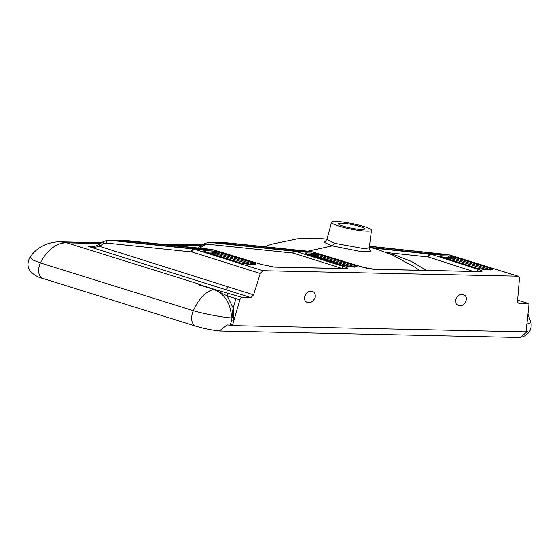 <?xml version="1.0" encoding="UTF-8"?>
<svg xmlns="http://www.w3.org/2000/svg" width="559" height="559" viewBox="0 0 559 559"><rect width="100%" height="100%" fill="white"/><g stroke="black" fill="none" stroke-linecap="round" stroke-linejoin="round"><path stroke-width="0.84" d="M455.662 299.414C457.877 295.278 460.469 293.713 463.446 294.712C466.73 295.928 467.226 298.792 464.927 303.313C462.74 305.521 460.588 306.276 458.464 305.577L456.095 303.74L455.662 299.414M518.486 303.118L519.185 303.334C518.06 303.181 517.529 302.237 517.592 300.49L519.402 278.997C519.465 277.257 518.934 276.307 517.809 276.153L448.248 254.631A3.487 2.096 -72.8 0 1 448.611 254.687L518.172 276.209L262.961 270.717L260.256 273.477L253.576 294.859L250.872 297.612L242.152 297.43A2.907 1.775 107.3 0 0 239.874 299.82L232.418 325.624L526.075 331.885L529.01 304.522L528.611 303.558M518.801 303.271L528.486 303.537L517.62 300.141M315.171 297.64C312.956 301.783 310.357 303.355 307.38 302.356C305.661 301.944 304.634 300.511 304.313 298.059C305.899 292.581 308.582 290.394 312.362 291.491C314.682 292.05 315.618 294.097 315.171 297.64M366.9 231.119A20.348 2.802 -168.8 0 1 344.407 227.597A20.348 2.802 -168.8 0 1 331.564 222.335A20.348 2.802 -168.8 0 1 352.058 223.565A20.348 2.802 -168.8 0 1 371.476 230.238A20.348 2.802 -168.8 0 1 366.9 231.119M361.624 229.469A13.367 1.838 -168.8 0 1 346.908 227.171A13.367 1.838 -168.8 0 1 338.398 223.719A13.367 1.838 -168.8 0 1 351.877 224.508A13.367 1.838 -168.8 0 1 364.629 228.911A13.367 1.838 -168.8 0 1 361.624 229.469M419.208 270.221L415.449 267.502L392.013 254.764L376.13 248.965L369.331 247.33M369.499 249.09L370.694 251.585L361.959 251.753L332.332 245.869L324.178 242.375L326.17 240.559M233.194 308.065L235.933 298.59L227.157 295.851L233.194 308.065L231.545 317.086L232.006 317.121L233.194 308.065L233.948 320.328L231.824 320.041L231.943 317.484L231.545 317.086C230.504 302.852 224.557 293.664 213.699 289.52C205.705 291.449 198.927 298.513 193.372 310.706C201.198 313.278 223.537 317.624 231.95 317.952L234.081 317.945M526.431 324.227L531.036 322.648L527.989 314.039M29.997 257.224L32.611 259.858L40.374 262.933A11.627 7.092 -72.7 0 0 42.805 278.41L195.804 326.183C202.987 328.385 210.848 329.999 219.373 331.019L227.178 324.94L230.091 325.17L231.824 320.041M195.804 326.183A11.627 7.092 -72.7 0 1 193.372 310.706L40.374 262.933C46.676 250.579 56.501 242.354 66.821 242.823L60.456 241.83L101.661 242.711M525.684 331.487L527.661 331.319L520.338 337.294L518.549 337.412M100.396 243.535L66.821 242.823L200.849 284.671L199.353 284.636L214.474 289.359L242.152 297.43M214.474 289.359L198.843 284.734A2.327 1.418 107.3 0 1 198.585 284.804L213.957 289.45L227.157 295.851A2.907 1.775 -72.7 0 1 229.435 293.454M234.067 317.449L231.943 317.484L232.006 317.121L234.074 317.281M310.874 251.522A3.487 2.152 95.9 0 0 310.699 251.494L312.062 251.767A3.487 2.026 106.9 0 0 311.726 251.718L225.417 242.655L208.745 242.299L295.48 251.368A2.327 1.439 107.5 0 0 293.657 253.199L342.073 268.453L342.304 266.126C347.824 267.642 348.956 268.474 345.693 268.62L274.525 267.104L261.346 264.442L274.029 267.02A2.907 2.271 91.2 0 1 274.525 267.104M191.311 248.496L125.88 241.774A1.747 1.363 -88.8 0 0 124.769 240.782L201.051 248.552C202.379 248.699 202.54 248.769 201.526 248.762L188.9 248.301L116.475 240.803C115.126 240.656 114.965 240.587 115.979 240.594L124.769 240.782M99.614 244.052A3.487 1.558 56.7 0 0 99.488 246.309L97.21 246.84C94.688 247.371 91.76 247.232 88.434 246.435L91.732 246.729M261.346 264.442L211.309 249.37L126.586 240.566L107.992 240.146L193.603 248.993L262.961 270.717M373.021 248.028L431.143 254.261L448.248 254.631L369.471 246.191M476.785 271.443A3.487 2.229 -72.2 0 1 479.161 269.704L431.143 254.261A3.487 2.229 107.8 0 0 428.341 257L386.325 252.507M363.154 267.272C364.985 267.936 371.155 269.186 374.264 269.263A3.487 2.718 91.2 0 1 374.865 269.361L362.812 267.223A3.487 2.026 -73.1 0 1 363.154 267.272L312.062 251.767M197.9 247.972A2.327 1.041 -123.3 0 1 198.054 247.791L204.454 243.591A2.327 1.041 56.7 0 0 204.356 245.101L199.703 248.161M91.201 246.722C93.241 246.379 91.41 247.525 97.154 245.506A3.487 0.769 62 0 0 97.21 246.84M97.154 245.506L103.527 241.481A3.487 1.558 56.7 0 0 103.38 243.752L99.488 246.309L253.576 294.859M198.843 284.734A2.907 1.775 -72.7 0 1 199.353 284.636M232.418 325.624L230.091 325.17M230.567 324.262L232.551 325.156L232.334 325.604M479.391 271.499A3.487 2.718 91.2 0 1 480.027 271.604L374.865 269.361M274.029 267.02L345.189 268.537A2.907 2.271 91.2 0 1 345.693 268.62M325.841 240.768L326.924 239.378L334.603 243.284L364.426 248.706L369.275 247.763M334.603 243.284L332.332 245.869L307.771 251.187M389.008 253.548L395.527 255.239L411.536 261.465L426.335 270.367M473.019 271.367L428.341 257M235.933 298.59L239.874 299.82M211.484 249.391A2.327 1.432 95.9 0 0 211.386 249.37L212.679 249.635A2.327 1.349 106.9 0 0 212.448 249.6L194.728 249.223A3.487 2.159 107.5 0 0 191.996 251.969L106.154 243.011L103.38 243.752M254.107 263.093L217.793 252.067A4.863 0.671 11.2 0 0 211.211 250.9L204.643 250.76A4.863 0.671 11.2 0 0 205.237 251.829L240.125 262.821L246.903 264.051L254.904 264.225C256.56 264.19 256.301 263.813 254.107 263.093A2.327 1.349 106.9 0 0 252.857 263.932C254.233 264.386 254.401 264.624 253.36 264.645M362.812 267.223L311.726 251.718L295.48 251.368L342.304 266.126M355.189 265.581C357.376 266.301 357.641 266.678 355.978 266.713L349.389 266.573L342.611 265.343L306.584 253.989A4.863 0.671 -168.8 0 1 305.983 252.92L311.097 253.031A4.863 0.671 -168.8 0 1 317.687 254.198L355.189 265.581A2.327 1.349 106.9 0 0 353.938 266.419L316.436 255.037A2.327 1.349 -73.1 0 1 315.185 255.875L350.304 266.538M260.256 273.477L191.996 251.969M250.872 297.612L225.193 289.52A3.487 2.159 107.5 0 0 227.925 286.774M126.124 240.531L126.662 240.566A2.327 1.432 95.9 0 0 126.586 240.566L108.46 240.174A3.487 2.131 95.9 0 0 106.154 243.011M191.29 251.823A3.487 2.131 95.9 0 1 193.603 248.993L211.309 249.37A2.327 1.432 95.9 0 1 211.386 249.37L126.662 240.566M290.261 250.46L217.842 242.962C216.494 242.816 216.326 242.746 217.346 242.76L228.869 243.193L300.938 250.684C302.272 250.83 302.433 250.9 301.42 250.893L290.261 250.46A1.747 1.069 -84.1 0 1 290.317 250.467L217.891 242.969A1.747 1.069 -84.1 0 1 217.947 242.976M225.403 242.648L225.976 242.69A3.487 2.152 95.9 0 0 225.864 242.683L209.22 242.327A2.327 1.418 95.9 0 0 207.675 244.213L204.356 245.101M293.657 253.199L292.811 253.024A2.327 1.418 95.9 0 1 294.355 251.138L310.587 251.487A3.487 2.152 95.9 0 1 310.699 251.494L225.976 242.69M369.45 246.393L437.69 253.604C438.969 253.751 439.108 253.814 438.109 253.807L425.413 253.339L371.903 247.707M427.649 256.854A3.487 2.201 96 0 1 430.032 254.031L447.13 254.394A3.487 2.222 -84 0 1 447.256 254.401A3.487 2.222 -84 0 1 447.438 254.436M201.261 245.687L169.384 245.01M225.193 289.52L88.434 246.435L93.884 246.554M292.811 253.024L207.675 244.213M479.161 269.704C482.69 270.933 482.976 271.562 480.027 271.604M490.858 268.502L454.132 257.14A4.863 0.671 11.2 0 0 447.445 255.938L440.876 255.798A4.863 0.671 11.2 0 0 441.379 256.84L476.631 268.173L483.507 269.438L491.55 269.606C493.192 269.578 492.954 269.207 490.858 268.502A2.327 1.397 107.2 0 0 489.572 269.333C490.893 269.773 491.04 270.004 490.012 270.025M353.798 266.615A2.327 1.349 106.9 0 0 353.938 266.419C355.307 266.867 355.475 267.104 354.441 267.132M317.687 254.198A2.327 1.349 106.9 0 0 316.436 255.037A3.054 0.419 11.2 0 0 312.306 254.303A2.327 1.817 -88.8 0 0 313.508 255.582L315.185 255.875M311.615 255.54L313.508 255.582M311.097 253.031A2.327 1.817 91.2 0 1 312.306 254.303L307.359 254.198M210.275 253.381L215.292 253.751L249.223 264.044M446.41 258.412L451.553 258.796L485.925 269.431M442.246 257.077L448.653 257.21A3.054 0.419 -168.8 0 1 452.839 257.965L489.572 269.333A2.327 1.397 107.2 0 1 489.439 269.501M454.132 257.14A2.327 1.397 107.2 0 0 452.839 257.965A2.327 1.397 -72.8 0 1 451.553 258.796M447.445 255.938A2.327 1.817 -88.8 0 1 448.653 257.21A2.327 1.817 -88.8 0 0 449.855 258.489M206.019 252.039L212.42 252.172A3.054 0.419 -168.8 0 1 216.543 252.913L252.857 263.932A2.327 1.349 106.9 0 1 252.717 264.121M217.793 252.067A2.327 1.349 106.9 0 0 216.543 252.913A2.327 1.349 -73.1 0 1 215.292 253.751M211.211 250.9A2.327 1.817 -88.8 0 1 212.42 252.172A2.327 1.817 -88.8 0 0 213.622 253.451M240.587 262.961A2.327 1.439 107.5 0 0 240.377 262.863A2.327 1.439 107.5 0 0 240.125 262.821M246.903 264.051A2.327 1.817 -88.8 0 0 246.498 263.988M254.904 264.225A2.327 1.817 -88.8 0 0 254.506 264.155L254.715 264.176M205.719 251.983A2.327 1.439 107.5 0 0 205.488 251.871A2.327 1.439 107.5 0 0 205.237 251.829M205.831 251.976A2.327 1.817 -88.8 0 0 204.643 250.76M477.113 268.32A2.327 1.488 107.8 0 0 476.904 268.222A2.327 1.488 107.8 0 0 476.631 268.173M483.507 269.438A2.327 1.817 -88.8 0 0 483.102 269.368L491.361 269.564M491.55 269.606A2.327 1.817 -88.8 0 0 491.151 269.543M441.889 257A2.327 1.488 107.8 0 0 441.645 256.881A2.327 1.488 107.8 0 0 441.379 256.84M442.064 257.021A2.327 1.817 -88.8 0 0 440.876 255.798M355.978 266.713A2.327 1.817 -88.8 0 0 355.587 266.65L348.991 266.51A2.327 1.817 91.2 0 1 349.389 266.573M343.072 265.483A2.327 1.439 107.5 0 0 342.863 265.385A2.327 1.439 107.5 0 0 342.611 265.343M307.059 254.142A2.327 1.439 107.5 0 0 306.835 254.031A2.327 1.439 107.5 0 0 306.584 253.989M307.171 254.142A2.327 1.817 -88.8 0 0 305.983 252.92M428.236 253.562L371.358 247.553M200.541 248.734A1.747 1.076 -84.1 0 1 201.051 248.552M127.983 241.914A1.747 1.076 -84.1 0 1 128.982 241.069M188.9 248.301A1.747 1.069 -84.1 0 1 188.956 248.301L116.531 240.81A1.747 1.069 -84.1 0 1 116.586 240.817M116.475 240.803A1.747 1.069 -84.1 0 1 116.531 240.81L115.741 240.719M116.524 240.803A1.747 1.363 -88.8 0 0 115.979 240.594M437.173 253.786A1.747 1.111 -84 0 1 437.69 253.604M425.413 253.339A1.747 1.104 -84 0 1 425.476 253.346L371.889 247.7M300.428 250.865A1.747 1.076 -84.1 0 1 300.938 250.684M227.89 244.003A1.747 1.076 -84.1 0 1 228.869 243.193M225.717 243.78A1.747 1.363 -88.8 0 0 224.655 242.913M217.842 242.962A1.747 1.069 -84.1 0 1 217.891 242.969A1.747 1.363 -88.8 0 0 217.346 242.76M395.164 256.12L395.527 255.239M331.564 222.335L326.931 239.35M371.476 230.238L369.282 247.735L369.737 249.433M376.13 248.972L369.373 247.001M326.994 239.112L313.159 238.218L297.465 238.84L271.618 244.206L264.344 246.673M219.827 331.047L518.647 337.419M520.338 337.294C522.406 336.581 523.238 337.566 528.241 333.115C530.638 330.628 531.567 327.141 531.036 322.648M528.604 303.551L517.62 300.12M265.623 246.205L258.335 246.051M202.519 244.863L159.042 243.934M60.484 241.83C59.345 241.684 51.204 241.83 44.329 245.142C38.445 247.861 33.673 251.885 29.99 257.217L29.99 257.217C27.125 262.758 27.342 267.558 30.633 271.625C34.553 275.363 38.613 277.62 42.805 278.41M205.174 252.214L204.566 251.522L240.377 262.863L246.505 263.988L254.506 264.155M441.407 257.252L440.799 256.56L476.897 268.222L483.109 269.368M306.514 254.373L305.906 253.681L342.863 265.385L348.991 266.51M201.757 248.762L188.949 248.301M438.34 253.807L425.476 253.346M301.643 250.893L290.317 250.467M217.891 242.969L217.102 242.879M204.454 243.591L208.745 242.299M261.738 264.526L212.679 249.635M103.527 241.481L107.992 240.146M448.611 254.687L369.471 246.184M374.264 269.263L479.908 271.569M345.679 268.62L345.189 268.537"/></g></svg>
